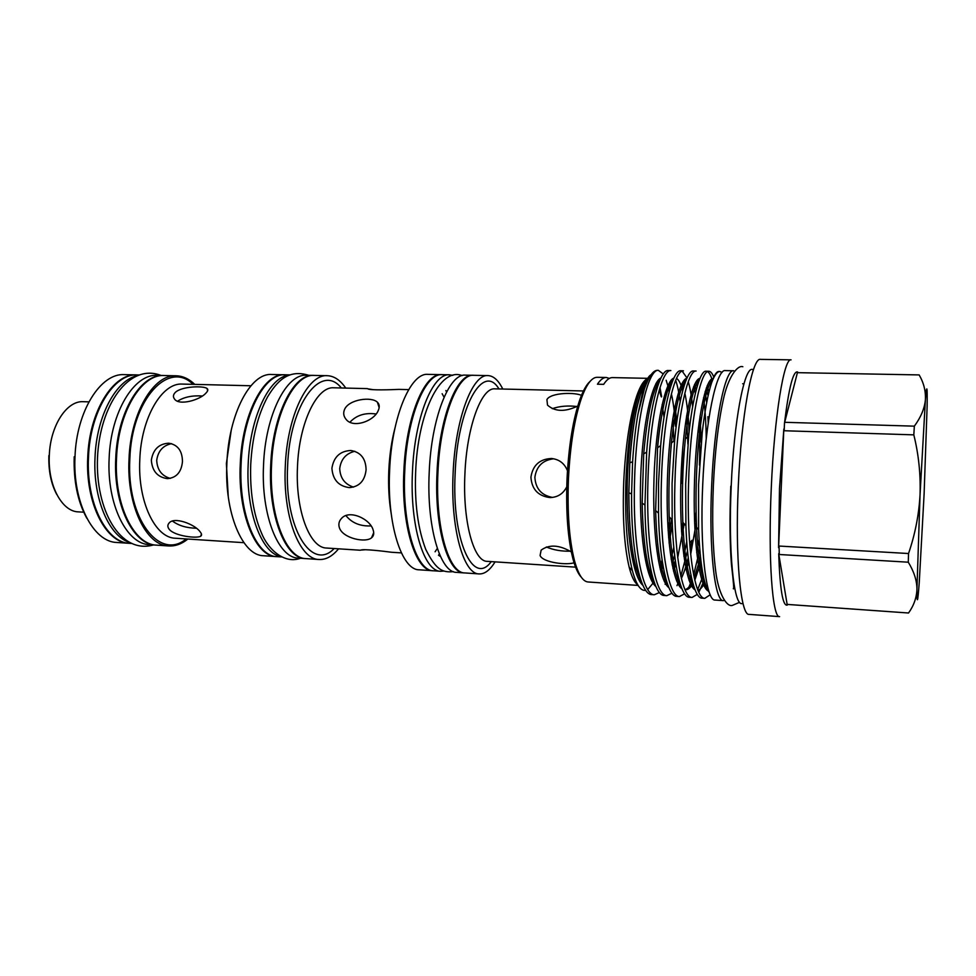 <?xml version="1.0" encoding="UTF-8"?>
<svg xmlns="http://www.w3.org/2000/svg" width="976" height="976" viewBox="0 0 976 976"><rect width="100%" height="100%" fill="white"/><g stroke="black" fill="none" stroke-linecap="round" stroke-linejoin="round"><path stroke-width="1.46" d="M88.877 401.856L83.35 401.697C66.832 400.441 50.24 425.658 49.3 455.548C47.69 485.292 61.939 511.644 78.422 511.875L83.716 512.193M137.03 374.918L124.44 374.638C100.833 372.844 76.47 410.945 75.006 456.792C72.566 502.396 93.367 542.156 116.949 542.485L129.503 543.327M136.664 374.906C113.326 373.113 89.219 411.36 87.742 457.366C85.29 503.128 105.847 542.998 129.149 543.303M137.872 375.614C116.486 379.249 96.441 415.764 95.014 457.683C92.854 499.383 109.532 537.203 130.406 542.705M139.58 374.979L137.384 374.93C114.07 373.125 89.975 411.384 88.487 457.39C86.034 503.165 106.579 543.059 129.869 543.351L132.053 543.498M205.863 393.169C207.949 391.108 208.352 389.546 207.071 388.497C203.618 385.666 181.804 386.191 175.375 392.352C173.167 394.585 172.862 396.768 174.436 398.928C178.864 406.053 199.934 400.062 205.863 393.169M182.463 461.575C182.317 450.839 177.766 444.714 168.799 443.202C158.929 443.763 153.11 449.424 151.341 460.172C152.195 471.091 157.539 477.24 167.384 478.63C176.375 477.874 181.414 472.177 182.463 461.575M199.897 531.517C194.578 524.21 174.094 516.389 169.08 523.063C167.335 525.039 167.457 527.223 169.458 529.602C175.314 536.227 197.042 538.667 200.714 536.202C202.069 535.299 201.8 533.738 199.897 531.517M177.595 401.173C184.061 397.037 192.296 395.317 202.288 396M170.239 478.399C161.735 475.898 157.221 469.883 156.709 460.379C158.014 451.046 162.968 445.459 171.569 443.653M194.761 384.385C189.088 378.883 182.927 376.028 176.266 375.797L164.273 375.528C141.569 373.735 118.023 412.287 116.51 458.647C114.058 504.763 134.017 544.901 156.697 545.157L168.665 545.95C175.326 546.316 181.719 544.01 187.856 539.045M176.266 375.797C153.83 374.003 130.54 412.689 129.015 459.208C126.551 505.483 146.266 545.73 168.665 545.95M284.76 374.796L271.584 374.503C250.661 372.649 228.579 413.934 226.871 463.6C224.297 512.998 242.573 555.698 263.496 555.734L276.647 556.625M284.37 374.784C263.776 372.93 241.987 414.361 240.267 464.198C237.693 513.779 255.663 556.588 276.257 556.601M163.907 375.516L163.541 375.516C140.812 373.71 117.254 412.262 115.741 458.61C113.289 504.726 133.273 544.852 155.977 545.108L156.343 545.12M163.541 375.516L157.209 375.37C134.346 373.576 110.654 412.043 109.141 458.317C106.689 504.348 126.807 544.413 149.657 544.681L155.977 545.108M289.116 375.101C269.498 376.59 249.856 417.118 248.172 464.552C245.769 511.729 261.69 553.477 281.015 556.698M289.628 374.894L285.151 374.796C264.569 372.942 242.804 414.385 241.084 464.234C238.51 513.827 256.456 556.649 277.025 556.649L281.503 556.954M581.379 577.304C578.182 573.998 575.376 567.886 572.973 558.967C567.788 538.618 565.812 511.9 567.032 478.813C568.74 445.483 573.095 418.838 580.122 398.867L581.757 397.354C586.771 383.958 591.932 377.273 597.214 377.297L606.316 377.48C603.388 377.431 600.435 379.664 597.434 384.215L603.668 384.349C606.621 379.798 609.524 377.553 612.403 377.602L647.417 378.322M606.316 377.48L609.341 378.407M581.757 397.354C574.62 417.704 570.191 444.873 568.447 478.887C567.202 512.644 569.215 539.887 574.474 560.614C578.268 574.413 582.806 581.537 588.064 581.977L638.121 585.417M664.034 417.289L662.131 404.589M657.36 387.155L655.787 383.873M645.319 380.103C642.415 382.653 639.585 387.862 636.816 395.719C629.971 416.215 625.616 444.763 623.749 481.363C622.407 517.695 624.213 546.304 629.166 567.166C631.606 576.706 634.449 582.55 637.682 584.697M580.122 398.867C583.319 390.205 586.649 384.361 590.126 381.348M649.223 377.663L645.856 379.542C643.221 382.116 640.659 387.094 638.182 394.475C631.582 415.02 627.495 444.019 625.897 481.461C624.835 519.049 626.995 548.768 632.375 570.655C636.206 584.648 640.634 591.224 645.685 590.346M659.983 387.521L661.594 396.427C661.46 399.013 659.874 391.449 659.19 390.168M657.678 386.179L656.189 383.117M659.41 592.554L654.286 594.774C642.171 594.982 632.631 544.157 634.534 481.876C635.949 419.302 648.125 369.05 658.349 370.331L657.519 370.319C653.151 370.282 648.796 376.443 644.441 388.802L637.975 414.068L643.038 390.083C645.661 381.213 648.332 376.102 651.065 374.76M657.885 380.506L658.776 383.019M673.904 441.006L672.781 418.545M669.207 391.62L668.438 388.131M667.84 385.752L666.157 380.274M582.355 395.768C575.816 391.974 550.586 392.498 546.914 399.599L547.512 405.138C555.027 411.787 565.104 412.079 577.755 406.028M567.459 470.713C564.494 463.368 559.163 459.293 551.464 458.5C539.667 459.037 532.811 465.247 530.92 477.166C531.786 489.269 538.13 496.076 549.952 497.565C557.589 497.394 563.189 493.819 566.751 486.853M552.55 497.431C541.473 495.381 535.58 488.671 534.872 477.288C536.446 466.382 542.644 460.221 553.453 458.805M552.233 408.676C559.638 406.15 567.861 405.43 576.914 406.504M571.314 551.916C559.236 544.828 549.183 544.242 541.143 550.135L540.082 555.539C543.083 562.81 568.044 565.543 574.974 562.469M637.975 414.068C635.559 427.671 633.778 443.592 632.607 461.807L631.57 493.954C630.996 550.659 640.366 594.75 651.675 594.591L654.286 594.774M658.349 370.331L663.241 373.967M681.712 483.303L682.822 446.91M680.162 401.648C679.003 392.742 677.503 385.593 675.673 380.201M668.243 370.526C660.142 369.306 650.236 404.357 646.661 452.144L644.953 505.068C645.295 556.698 654.042 595.738 664.18 595.482L666.803 595.665C655.128 595.909 646.014 544.962 647.905 482.473C649.333 419.692 661.081 369.27 670.866 370.575L668.231 370.526M692.643 406.65C691.581 396.305 690.117 387.96 688.251 381.628M686.994 377.968L682.114 371.063M680.809 370.758C673.501 369.501 664.424 401.49 660.642 445.593L658.544 482.949L658.507 513.083C659.337 561.005 667.511 596.751 676.758 596.373L679.394 596.556C668.157 596.836 659.483 545.755 661.362 483.071C662.802 420.095 674.123 369.501 683.444 370.807L680.809 370.758M706.246 438.59C706.014 423.242 705.123 409.578 703.562 397.61M699.658 379.139L699.426 378.505M696.095 371.039L693.448 370.99C686.823 369.733 678.479 399.245 674.648 440.396L672.074 483.547L672.171 519.744C673.294 564.604 680.943 597.739 689.398 597.263L692.057 597.446C681.272 597.776 673.025 546.56 674.904 483.681C676.368 420.497 687.25 369.745 696.108 371.039M705.16 391.559L706.685 402.563M707.893 416.691L708.234 422.913M712.37 380.494C710.894 375.565 709.259 372.6 707.49 371.612M706.173 371.222C700.158 369.989 692.496 397.354 688.666 436.016L685.677 484.157L685.908 525.588C687.226 567.825 694.363 598.715 702.122 598.166L704.794 598.349C694.461 598.715 686.665 547.377 688.531 484.291C690.008 420.912 700.439 369.977 708.832 371.27C710.601 371.307 712.248 373.235 713.785 377.041M664.07 580.903L665.486 577.475M671.122 559.126L673.806 547.158M674.623 555.015L672.147 564.848M666.523 581.208L665.095 584.282M676.539 580.757L678.161 576.499M683.847 556.235L686.762 541.582M687.519 550.818L680.821 576.255M679.198 580.622L676.966 585.649M671.964 593.201L666.803 595.665M689.105 580.464L690.935 575.218M696.681 552.587L699.072 539.423M699.768 549.659L693.619 574.901M691.947 579.817L688.946 586.991M684.603 593.811L679.394 596.556M697.645 589.699L703.196 575.572M704.269 580.281L698.792 592.334M697.315 594.384L692.057 597.446M710.211 594.762L704.794 598.349M709.332 592.53C703.684 585.112 700.109 564.128 698.609 529.614L698.56 484.73L702.22 432.673C704.794 410.579 707.905 393.987 711.553 382.873C714.408 375.235 717.177 371.441 719.873 371.478L722.081 372.429M502.786 389.046C498.48 380.372 493.575 375.894 488.049 375.601L473.665 375.309C457.634 373.405 439.944 418.643 437.919 473.043C435.211 527.186 448.777 573.4 464.844 572.936L479.192 573.925C484.718 574.132 490.013 570.118 495.064 561.859M488.049 375.601C472.445 373.698 455.145 419.119 453.096 473.726C450.4 528.065 463.551 574.425 479.192 573.925M702.708 484.926C705.319 421.303 716.494 368.525 725.314 370.612L733.696 370.77C725.18 368.672 714.31 421.571 711.675 485.328C708.686 548.793 714.81 601.936 723.423 600.643L715.066 600.045C706.136 601.314 699.719 548.256 702.708 484.926M473.238 375.309L472.811 375.296C456.756 373.381 439.041 418.619 437.004 473.006C434.308 527.125 447.899 573.339 463.99 572.888L464.417 572.9M472.811 375.296L465.406 375.138C449.131 373.235 431.209 418.375 429.196 472.652C426.5 526.674 440.298 572.802 456.597 572.375L463.99 572.888M753.533 369.453L752.215 369.428C744.285 367.305 733.903 421.193 731.207 486.207C728.181 550.915 733.708 605.01 741.76 603.619L743.078 603.717M378.334 410.323C379.786 406.943 379.481 404.247 377.419 402.234C371.636 396.329 349.005 399.257 344.613 409.322C343.052 412.885 343.515 416.191 346.004 419.241C353.031 428.818 374.442 420.985 378.334 410.323M372.82 389.619L367.793 388.838C370.49 390.449 390.851 389.753 398.916 389.387L408.663 389.619M366.085 469.785C365.805 458.549 360.705 452.12 350.787 450.497C340.038 451.046 333.743 456.963 331.913 468.248C332.779 479.716 338.574 486.17 349.323 487.61C359.266 486.804 364.853 480.863 366.085 469.785M401.38 552.892L391.51 552.257C383.3 551.159 363.572 548.829 360.778 550.074L364.573 549.805M353.507 487.134C344.76 484.242 340.16 478.045 339.721 468.541C340.953 459.22 345.98 453.462 354.825 451.266M349.957 422.193C356.472 415.215 365.17 412.482 376.041 413.983M373.125 529.931C370.185 519.012 349.493 509.338 341.673 518.244C338.965 521.025 338.221 524.258 339.453 527.918C342.954 538.264 365.305 543.156 371.551 537.813C373.759 536.019 374.284 533.384 373.125 529.931M345.748 388.082C340.282 380.128 334.146 376.004 327.326 375.699L314.199 375.418C294.374 373.564 273.292 415.349 271.535 465.589C268.961 515.584 286.188 558.675 306.025 558.614L319.115 559.504C325.935 559.821 332.426 556.259 338.562 548.817M327.326 375.699C307.83 373.857 287.078 415.788 285.297 466.211C282.723 516.377 299.62 559.602 319.115 559.504M446.569 391.998L445.861 390.522M441.799 374.662L427.878 374.369C410.518 372.454 391.583 417.142 389.607 470.883C386.923 524.368 401.77 570.143 419.155 569.801L433.051 570.753M441.384 374.65C424.414 372.734 405.833 417.582 403.844 471.518C401.148 525.198 415.63 571.094 432.624 570.728M313.808 375.418L313.406 375.406C293.556 373.552 272.463 415.325 270.706 465.552C268.132 515.535 285.382 558.626 305.232 558.565L305.622 558.589M313.406 375.406L306.574 375.26C286.541 373.405 265.277 415.105 263.532 465.235C260.958 515.121 278.38 558.15 298.4 558.101L305.232 558.565M452.791 375.37L449.546 374.808C432.807 372.905 414.458 417.85 412.458 471.908C409.761 525.698 424.011 571.68 440.774 571.289L444.056 571.033M449.546 374.808L442.226 374.662C425.28 372.747 406.724 417.606 404.735 471.567C402.039 525.247 416.496 571.155 433.466 570.789L440.774 571.289M760.475 359.375C752.215 357.033 741.223 415.556 738.271 486.56C734.965 557.235 740.686 615.941 749.092 614.38L779.592 616.625C772.443 618.308 767.978 559.26 771.272 488.037C774.297 416.484 784.057 357.497 791.06 359.851L760.475 359.375M783.838 429.025L779.495 488.366L778.58 547.731L779.068 546.048L908.534 553.526C915.11 534.311 918.953 514.669 920.051 494.6L916.952 589.004C916.94 605.303 917.708 603.095 919.258 582.367L924.101 494.137L927.127 406.077C927.42 385.483 926.846 383.422 925.394 399.904L920.051 494.6C920.722 474.263 918.636 454.352 913.817 434.857L784.179 430.745L783.838 429.025L778.58 547.731M785.119 422.315L914.341 426.158C920.832 417.35 924.516 408.59 925.394 399.904C925.858 391.193 923.784 382.86 919.148 374.918L797.807 372.673L797.587 371.978C793.22 370.636 788.852 387.667 784.497 423.084L784.179 430.745M924.687 389.18L925.919 394.06M914.341 426.158L913.817 434.857M916.952 589.004C916.842 580.354 913.951 571.411 908.278 562.2L779.263 554.502L778.702 553.685C779.922 589.175 782.776 606.303 787.254 605.096L787.534 604.437L908.534 613.001C913.853 605.584 916.659 597.58 916.952 589.004M908.534 553.526L908.278 562.2M916.964 594.408L915.683 598.178M797.587 371.978L784.497 423.084M779.068 546.048L779.263 554.502M778.702 553.685L787.254 605.096M439.517 556.064L440.127 555.747M438.505 555.32L439.334 553.904M371.039 525.918C360.278 526.393 351.933 522.99 346.029 515.706M647.698 589.565L653.847 582.196M659.861 567.8L662.094 560.163M668.121 530.688L669.951 517.597M719.873 371.478L718.958 371.466C716.604 371.331 714.127 375.138 711.553 382.873M570.252 551.196C561.346 551.391 553.38 549.988 546.365 546.987M196.359 528.248C186.514 528.004 178.571 525.625 172.545 521.111M86.791 518.195C77.677 501.627 73.481 481.144 74.213 456.744M56.779 494.515C51.033 483.706 48.397 470.7 48.885 455.524M250.917 385.764L182.353 384.08C162.101 382.446 141.178 417.594 139.8 459.659C137.579 501.518 155.233 538.057 175.46 538.24L243.902 542.68M228.25 496.528L226.383 463.527L231.202 430.331M186.148 538.935C159.832 561.151 126.416 518.964 129.832 459.232C131.553 399.221 168.726 359.754 193.053 384.349M584.343 390.986L494.917 388.851C481.473 387.204 466.674 426.878 464.905 474.214C462.563 521.318 473.738 561.773 487.219 561.346L576.474 567.202M491.233 561.615C473.287 586.698 451.668 540.692 455.133 473.799C457.512 406.614 483.242 362.242 498.943 388.948M367.415 388.619L333.816 387.789C316.907 386.167 299.034 422.876 297.485 466.711C295.252 510.326 309.746 548.146 326.667 548.048L360.327 550.232M391.169 513.51C388.96 500.359 388.167 486.121 388.79 470.798C389.509 455.28 391.571 440.993 394.987 427.939M334.17 548.536C311.954 571.985 284.211 528.577 287.615 466.296C289.604 403.722 321.238 362.523 341.344 387.972M435.089 551.782L437.309 548.488M444.068 397.208L442.152 393.731M661.594 396.427L659.617 388.716M658.166 384.703L656.872 381.982M648.833 378.371C640.744 383.971 632.424 418.692 629.801 462.758L628.849 492.758C629.008 536.214 633.156 565.763 641.293 581.428M654.579 583.392L654.579 583.392C647.259 571.106 643.123 544.352 642.159 503.128C642.916 542.668 647.003 569.289 654.432 583.001M660.911 571.912L663.058 566.104M669.097 542.998L672.342 524.417M676.758 422.169L675.099 405.809M670.793 386.167L670.061 384.3M659.983 379.993C652.578 390.193 647.161 414.8 643.709 453.84L642.159 503.128L644.953 505.068M666.266 584.88L667.303 583.611M673.538 571.167L675.856 564.262M677.71 557.699L684.249 523.831M689.105 431.88C688.483 416.313 687.067 403.393 684.847 393.133M683.468 387.875L681.895 383.58M673.111 379.774C666.327 388.594 661.142 411.262 657.568 447.789L655.628 510.619C656.702 547.621 660.703 572.265 667.633 584.551M678.857 585.417L680.101 583.721M686.25 570.179L688.763 561.932M690.666 554.38L696.352 522.294M701.219 442.274L700.036 415.959M696.193 389.9L694.509 384.544M686.287 379.591C680.028 387.191 675.075 408.322 671.439 443.006C669.158 467.101 668.414 491.721 669.194 516.853C670.475 551.928 674.367 574.998 680.87 586.064M692.423 581.708C689.837 586.625 687.324 589.236 684.896 589.553C687.494 590.297 690.191 588.357 692.972 583.721M694.79 580.269L701.024 561.932M708.942 392.132L707.197 385.654M699.511 379.469C693.716 385.91 688.995 405.748 685.335 438.98C682.639 466.113 681.809 493.893 682.834 522.331C684.261 555.856 688.043 577.585 694.168 587.528M704.282 586.344L705.453 584.441M712.785 379.396C707.417 384.703 702.915 403.393 699.255 435.479C696.205 465.308 695.302 495.906 696.547 527.284C697.938 557.333 701.268 577.402 706.539 587.479M645.856 379.542C636.755 389.827 628.361 432.624 627.239 483.669C626.238 534.372 632.79 576.401 642.891 585.356M660.264 569.472L662.521 562.896M668.609 537.556L671.561 519.147M675.502 426.244C674.733 413.421 673.367 402.6 671.403 393.804M670.036 388.631L669.219 386.167M660.935 377.932C651.968 381.689 642.403 424.389 640.659 477.85C638.963 531.993 645.502 578.06 655.848 586.527M665.534 583.733L666.767 581.977M672.903 568.471L675.331 560.651M681.541 531.53L682.907 522.416M687.897 444.129L686.567 416.02M682.688 390.693C680.858 383.8 678.784 379.688 676.466 378.371M673.879 378.054C665.254 380.738 655.762 423.901 654.005 478.289C652.261 533.36 658.727 580.122 668.865 587.686M678.125 584.16L679.552 581.916M681.346 578.475C683.822 573.156 686.128 566.275 688.251 557.833M690.191 549.439L691.996 540.301L689.678 542.949M694.631 523.539L696.071 512.046M699.463 465.052C699.914 449.558 699.755 435.589 698.987 423.157M695.388 393.157L693.643 386.581M686.897 378.212C678.625 379.737 669.207 423.364 667.438 478.691C665.644 534.738 672.025 582.208 681.943 588.809M694.229 577.841L700.512 557.577M708.076 395.829L706.319 387.984M699.951 378.42C692.069 378.688 682.736 422.742 680.943 479.07C679.113 536.141 685.396 584.356 695.071 589.919M697.913 590.358C700.146 589.821 702.452 587.174 704.843 582.416M713.066 378.688C705.587 377.566 696.376 421.986 694.546 479.338C692.655 537.471 698.816 586.454 708.234 590.98M730.792 486.17C729.572 517.439 729.792 543.608 731.463 564.665C733.549 582.562 734.159 590.541 733.305 588.626M742.846 366.744C737.514 364.719 728.011 377.041 723.228 400.075C718.214 423.328 714.932 451.766 713.371 485.401C711.968 518.89 712.724 547.353 715.652 570.765C718.385 594.018 726.73 606.987 732.183 605.462L739.601 602.314M153.464 544.937C120.072 554.636 95.282 509.618 97.502 457.793C99.674 405.711 128.686 362.73 161.04 375.455M207.071 388.497L207.62 390.815M300.462 558.235C284.76 564.335 268.095 549.683 261.483 533.042C253.418 514.181 249.832 491.392 250.722 464.661C252.162 437.773 257.762 415.215 267.522 396.988C277.086 381.14 288.359 368.965 308.623 375.296M636.816 395.719L638.182 394.475M643.038 390.083L644.441 388.802M551.464 458.5L552.306 458.574M706.16 371.222L708.832 371.27M742.663 383.751L743.944 383.775M453.389 571.643C442.482 572.68 436.187 570.143 425.817 549.549C417.862 528.833 414.471 502.994 415.654 472.042C417.655 413.873 439.676 366.83 462.148 375.577M377.419 402.234L379.152 407.651M371.551 537.813L373.71 532.615M733.525 588.516L734.794 588.601M648.796 378.432C646.258 379.957 643.672 384.495 641.049 392.035L636.828 407.748C634.241 419.582 631.24 440.871 629.801 462.758L632.607 461.807M665.583 583.819L666.803 582.099M672.928 568.569L675.343 560.736M673.196 379.566C671.403 381.287 669.56 384.825 667.694 390.18C665.815 394.206 659.508 421.412 657.568 447.789L660.642 445.593M631.57 493.954L628.849 492.758C628.983 525.43 631.399 550.635 636.096 568.386L641.452 581.842M660.288 569.569L662.533 562.981M698.609 529.614L696.547 527.284M702.22 432.673L699.255 435.479M685.908 525.588L682.834 522.331M688.666 436.016L685.335 438.98M672.171 519.744L669.194 516.853M674.648 440.396L671.439 443.006M658.507 513.083L655.628 510.619M646.661 452.144L643.709 453.84M549.952 497.565L551.269 497.553M629.166 567.166L632.375 570.655M572.973 558.967L574.474 560.614M200.714 536.202L201.434 533.97"/></g></svg>
